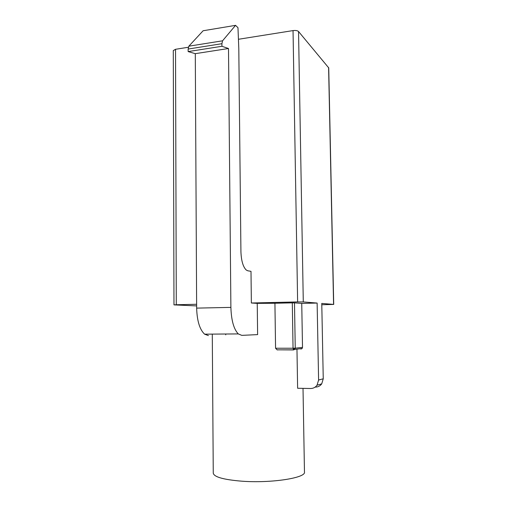 <?xml version="1.0" encoding="UTF-8"?>
<svg xmlns="http://www.w3.org/2000/svg" width="507" height="507" viewBox="0 0 507 507"><rect width="100%" height="100%" fill="white"/><g stroke="black" fill="none" stroke-linecap="round" stroke-linejoin="round"><path stroke-width="0.76" d="M303.015 388.356L304.466 472.036C306.139 477.917 271.099 483.412 241.826 481.187C223.505 479.673 213.986 476.992 213.263 473.151L212.281 334.113M238.436 39.28L293.04 30.591C295.651 30.287 297.482 30.591 298.541 31.516L303.287 301.931L317.129 303.059L318.599 380.035L317.04 385.206C315.398 387.392 313.237 388.489 310.557 388.508L297.622 388.254L296.963 349.12M277.804 349.919L277.095 349.843L275.567 348.239L293.046 348.239L293.616 349.931L280.295 349.843M275.567 348.239L274.927 303.256L257.233 303.37L257.619 334.614L241.795 335.368L238.29 333.917L204.594 334.17L208.421 335.596M225.716 334.012L225.723 334.842M315.354 387.101C317.99 387.082 320.113 385.998 321.717 383.862L323.251 378.799L321.768 303.433L333.714 304.415L321.793 304.751M303.287 301.931L297.628 301.925L293.04 30.591M257.233 303.37L251.364 303.002L297.628 301.925M292.305 302.863L294.491 302.863L295.245 348.176L293.046 348.239L292.305 302.863L274.927 303.256M277.095 349.843L293.433 349.849L294.82 349.367L295.245 348.176L302.508 347.377L301.741 303.401L294.491 302.863M301.741 303.401L317.129 303.059M176.29 304.751L173.971 304.878L173.286 50.573L175.53 49.293L176.29 304.751L196.627 304.276M173.971 304.878L196.634 305.911M175.53 49.293L188.331 47.259M251.364 303.002L250.997 271.34L247.777 270.789L246.161 269.965C242.999 266.701 241.25 260.56 240.92 251.554L238.797 48.52L237.973 27.695L235.559 25.35L222.554 40.807L221.92 43.697L221.939 46.283L228.499 48.507L230.888 307.388C231.312 320.342 233.778 329.182 238.29 333.917M298.541 31.516L328.732 67.887L333.714 304.415M235.559 25.35L203.117 30.756L188.845 46.188L188.135 49.046L188.148 51.587L195.296 53.666L196.646 308.117C197.039 320.842 199.688 329.525 204.594 334.17M228.499 48.507L195.296 53.666M221.939 46.283L188.148 51.587M302.508 347.377L302.096 348.531L300.924 349.076M323.251 378.799L318.599 380.035M333.581 304.39L328.599 67.558M230.888 307.388L196.646 308.117M222.554 40.807L188.845 46.188M221.92 43.697L188.135 49.046M302.096 348.531L294.82 349.367L293.616 349.931M294.136 349.26L294.123 348.227M321.717 383.862L317.04 385.206"/></g></svg>

